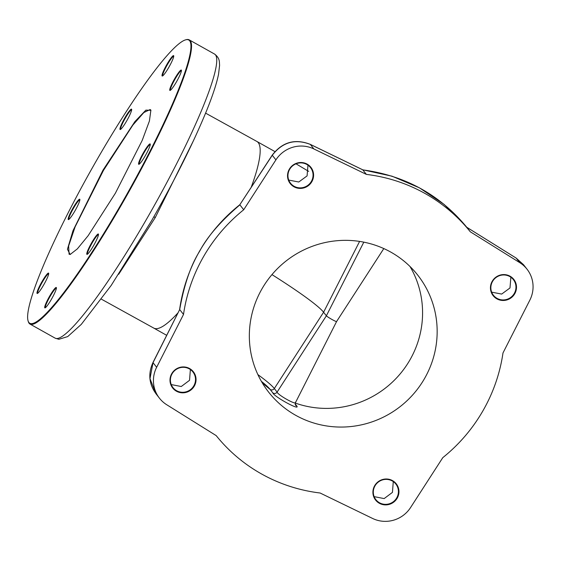 <?xml version="1.0" encoding="UTF-8"?>
<svg xmlns="http://www.w3.org/2000/svg" width="561" height="561" viewBox="0 0 561 561"><rect width="100%" height="100%" fill="white"/><g stroke="black" fill="none" stroke-linecap="round" stroke-linejoin="round"><path stroke-width="0.84" d="M516.05 258.025A5.926 1.22 122 0 1 516.134 258.06A5.926 1.22 122 0 1 516.204 258.123L523.518 264.694L527.06 269.231A29.614 28.906 142 0 1 529.85 300.128L502.986 352.96A162.879 158.966 -38 0 1 442.79 457.65L410.582 507.537A29.614 28.906 -38 0 1 372.63 518.469L320.107 493.007A162.879 158.966 -38 0 1 216.188 435.609L166.757 404.762A29.614 28.906 -38 0 1 159.436 398.177A29.614 28.906 -38 0 1 156.645 367.28L183.51 314.448A162.879 158.966 -38 0 1 243.705 209.758L239.884 204.856C220.648 221.272 207.205 236.791 199.548 251.398C190.726 265.444 184.099 284.834 179.681 309.553L183.51 314.448M275.914 159.871A29.614 28.906 142 0 1 313.865 148.938L366.389 174.401A162.879 158.966 -38 0 1 470.307 231.798L466.787 227.289C439.929 194.786 405.287 175.649 362.869 169.892L310.331 144.415C295.107 138.532 282.435 142.143 272.295 155.25L239.828 204.716L272.26 155.081A5.926 0.582 33.2 0 0 272.295 155.25L275.914 159.871L243.705 209.758M527.06 269.231A29.614 28.906 142 0 0 519.738 262.646L470.307 231.798M424.509 378.584A94.767 92.488 -38 0 1 268.565 392.041A94.767 92.488 -38 0 1 261.987 288.824A94.767 92.488 142 0 1 417.931 275.367A94.767 92.488 142 0 1 424.509 378.584M514.746 293.761A13.148 12.833 142 0 0 510.005 276.173A13.148 12.833 142 0 0 492.2 281.306A13.148 12.833 142 0 0 496.941 298.887A13.148 12.833 142 0 0 514.746 293.761M397.202 498.175A13.148 12.833 142 0 0 392.462 480.588A13.148 12.833 142 0 0 374.657 485.721A13.148 12.833 142 0 0 379.397 503.301A13.148 12.833 142 0 0 397.202 498.175M311.839 181.694A13.148 12.833 142 0 0 307.098 164.107A13.148 12.833 142 0 0 289.294 169.233A13.148 12.833 142 0 0 294.034 186.82A13.148 12.833 142 0 0 311.839 181.694M194.295 386.108A13.148 12.833 142 0 0 189.555 368.521A13.148 12.833 142 0 0 171.75 373.647A13.148 12.833 142 0 0 176.491 391.234A13.148 12.833 142 0 0 194.295 386.108M261.896 382.23A94.767 92.488 142 0 0 270.037 389.327L272.821 392.882C273.761 396.424 299.616 410.701 296.972 406.227L295.233 403.99M271.966 274.61A118.455 9.909 -150.1 0 1 323.592 312.239L326.369 315.794A5.926 0.498 29.9 0 0 331.712 319.321A5.926 0.498 29.9 0 0 336.579 321.551A5.926 0.498 29.9 0 0 336.586 321.551L295.528 402.518C295.079 403.955 295.142 404.888 295.717 405.308L295.71 405.294M363.808 242.156L326.369 315.794L277.106 392.097C277.765 395.063 297.379 405.898 295.437 402.216M150.944 110.636L150.103 109.556L143.84 112.558L132.901 125.026L103.448 170.418L75.111 226.861L68.624 245.984L69.08 254.252L70.448 254.385M115.37 193.229L142.199 140.432L149.408 121.029L150.867 110.307L145.86 110.131L134.913 121.562L103.007 170.13L72.993 230.676L67.439 249.266L70.132 254.498L77.348 248.874L88.161 235.669L115.37 193.229M185.368 39.922A162.402 21.521 119.3 0 0 97.214 159.303A162.402 21.521 -60.7 0 0 28.05 320.752A162.402 21.521 -60.7 0 0 121.225 204.183A162.402 21.521 119.3 0 0 185.368 39.922L186 39.733A162.879 21.584 119.3 0 1 189.232 39.873A162.879 21.584 119.3 0 1 121.674 204.477A162.879 21.584 -60.7 0 1 30.028 324.076A162.879 21.584 -60.7 0 1 28.225 321.39L28.05 320.752M73.154 207.773A11.683 1.55 119.3 0 1 79.858 199.386A11.683 1.55 119.3 0 1 74.879 210.999A11.683 1.55 119.3 0 1 68.54 219.582A11.683 1.55 119.3 0 1 73.154 207.773M41.984 281.643A11.683 1.55 119.3 0 1 48.681 273.263A11.683 1.55 119.3 0 1 43.709 284.876A11.683 1.55 119.3 0 1 37.37 293.459A11.683 1.55 119.3 0 1 41.984 281.643M49.691 296.054A11.683 1.55 119.3 0 1 56.395 287.667A11.683 1.55 119.3 0 1 51.416 299.279A11.683 1.55 119.3 0 1 45.076 307.87A11.683 1.55 119.3 0 1 49.691 296.054M91.766 242.555A11.683 1.55 119.3 0 1 98.463 234.168A11.683 1.55 119.3 0 1 93.491 245.781A11.683 1.55 119.3 0 1 87.151 254.364A11.683 1.55 119.3 0 1 91.766 242.555M143.553 152.487A11.683 1.55 119.3 0 1 150.257 144.1A11.683 1.55 119.3 0 1 145.285 155.713A11.683 1.55 119.3 0 1 138.946 164.296A11.683 1.55 119.3 0 1 143.553 152.487M174.73 78.61A11.683 1.55 119.3 0 1 181.427 70.223A11.683 1.55 119.3 0 1 176.456 81.836A11.683 1.55 119.3 0 1 170.116 90.426A11.683 1.55 119.3 0 1 174.73 78.61M167.017 64.199A11.683 1.55 119.3 0 1 173.721 55.819A11.683 1.55 119.3 0 1 168.749 67.432A11.683 1.55 119.3 0 1 162.402 76.016A11.683 1.55 119.3 0 1 167.017 64.199M124.949 117.705A11.683 1.55 119.3 0 1 131.646 109.318A11.683 1.55 119.3 0 1 126.674 120.931A11.683 1.55 119.3 0 1 120.335 129.514A11.683 1.55 119.3 0 1 124.949 117.705M118.708 274.259L155.278 217.542L193.713 140.145M68.926 219.372A11.206 1.487 119.3 0 1 73.596 208.068A11.206 1.487 119.3 0 1 79.872 199.828M37.755 293.249A11.206 1.487 119.3 0 1 42.426 281.945A11.206 1.487 119.3 0 1 48.702 273.698M45.462 307.652A11.206 1.487 119.3 0 1 50.139 296.348A11.206 1.487 119.3 0 1 56.416 288.109M87.537 254.154A11.206 1.487 119.3 0 1 92.207 242.85A11.206 1.487 119.3 0 1 98.484 234.603M139.324 164.085A11.206 1.487 119.3 0 1 144.002 152.781A11.206 1.487 119.3 0 1 150.278 144.535M170.495 90.209A11.206 1.487 119.3 0 1 175.172 78.905A11.206 1.487 119.3 0 1 181.448 70.665M162.788 75.805A11.206 1.487 119.3 0 1 167.466 64.501A11.206 1.487 119.3 0 1 173.742 56.254M120.713 129.303A11.206 1.487 119.3 0 1 125.391 117.999A11.206 1.487 119.3 0 1 131.667 109.76M366.389 174.401L362.729 169.808M179.625 309.406L179.625 309.427C182.57 288.845 189.19 269.455 199.492 251.251L199.492 251.251C210.003 233.264 223.446 217.752 239.835 204.709L239.828 204.716M156.203 394.025C148.974 384.25 147.894 373.752 152.964 362.532L179.681 309.553L153.034 362.658L149.976 378.64L155.895 393.647L159.436 398.177M466.78 227.282L516.204 258.123L519.738 262.646M514.276 293.452A12.672 12.37 142 0 0 513.399 279.644A12.672 12.37 142 0 0 492.544 281.447A12.672 12.37 142 0 0 493.421 295.254A12.672 12.37 142 0 0 514.276 293.452M491.667 292.162L501.667 294.076L509.991 287.968L510.875 277.232M396.732 497.866A12.672 12.37 142 0 0 395.856 484.059A12.672 12.37 142 0 0 375 485.861A12.672 12.37 142 0 0 375.877 499.669A12.672 12.37 142 0 0 396.732 497.866M374.152 496.646L384.159 498.582L392.448 492.383L393.282 481.618M311.369 181.385A12.672 12.37 142 0 0 310.492 167.578A12.672 12.37 142 0 0 289.637 169.38A12.672 12.37 142 0 0 290.514 183.188A12.672 12.37 142 0 0 311.369 181.385M288.761 180.088L298.768 182.009L307.084 175.902L307.968 165.165M193.826 385.8A12.672 12.37 142 0 0 192.949 371.992A12.672 12.37 142 0 0 172.094 373.794A12.672 12.37 142 0 0 172.97 387.602A12.672 12.37 142 0 0 193.826 385.8M171.245 384.573L181.252 386.515L189.541 380.316L190.375 369.545M295.317 403.071A94.767 92.488 142 0 0 409.93 359.924A94.767 92.488 -38 0 0 410.021 266.51M261.377 381.34A110.293 9.228 -150.1 0 1 270.037 389.327A2.959 2.889 142 0 0 274.329 388.535L277.106 392.097A2.959 2.889 142 0 1 272.821 392.882M257.885 374.608A113.694 9.516 -150.1 0 1 274.329 388.535L323.592 312.239L359.594 241.412M296.972 406.227A2.959 2.889 -38 0 1 295.717 405.308M55.237 338.199A162.879 21.584 119.3 0 0 146.884 218.601A162.879 21.584 -60.7 0 0 214.442 53.996C217.612 56.289 219.267 59.031 219.407 62.229L219.589 65.342L218.559 74.164C216.686 83.442 212.661 95.707 206.483 110.959C193.208 143.357 174.906 179.948 151.582 220.732L111.176 285.458L81.282 324.384L67.72 336.586L58.877 339.293L55.237 338.199L30.028 324.076M153.847 216.777A5.926 0.498 -150.1 0 1 155.278 217.542M205.599 113.14L256.882 141.463A106.611 21.437 118.9 0 1 251.181 187.339M166.638 335.296L153.798 328.108A106.611 21.437 -61.1 0 0 177.788 313.08M313.865 148.938L310.331 144.415A5.926 1.157 115.9 0 0 310.24 144.338L362.785 169.822M152.964 362.532A5.926 0.407 26.7 0 0 153.034 362.658L156.645 367.28M383.808 248.572L336.579 321.551M150.734 109.9L150.103 109.556M189.232 39.873L214.442 53.996M153.798 328.108L101.464 299.202M256.882 141.463L274.925 151.589M296.026 163.826L308.669 171.378M272.26 155.081C282.337 142.017 295.002 138.441 310.24 144.338M362.757 169.808L391.999 176.182L419.425 187.83L444.067 204.365L465.083 225.199M466.752 227.247L516.134 258.06L523.827 265.101"/></g></svg>
